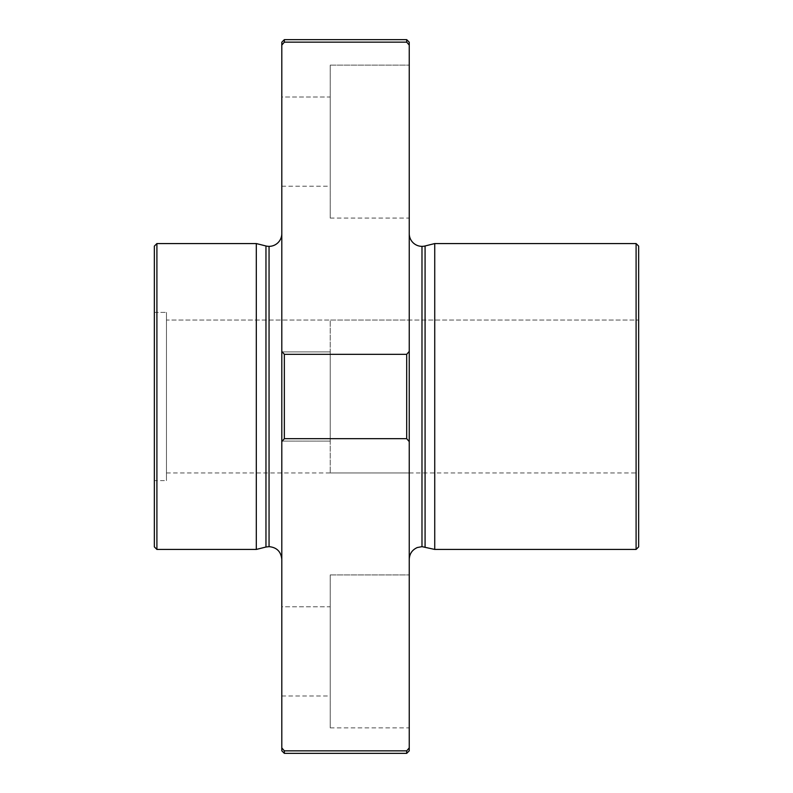 <?xml version="1.0" encoding="UTF-8"?>
<svg xmlns="http://www.w3.org/2000/svg" width="793" height="793" viewBox="0 0 793 793"><rect width="100%" height="100%" fill="white"/><g stroke="black" fill="none" stroke-linecap="round" stroke-linejoin="round"><path stroke-width="0.59" stroke-dasharray="3.96 2.97" d="M269.055 546.645L269.055 246.355L269.055 546.645M281.802 233.618L281.802 559.382L281.802 233.618M421.985 546.645L421.985 246.355L421.985 546.645M425.078 245.979L425.078 547.021L425.078 245.979M281.802 45.082L281.802 747.918L281.802 351.398L284.35 354.332L406.7 354.332L409.247 351.398L409.247 45.082L409.247 441.602L409.247 351.398L406.7 354.332L406.7 438.668L406.7 354.332L284.35 354.332L284.35 438.668L284.35 354.332L281.802 351.398L281.802 45.082L284.35 42.148L281.802 45.082M284.35 39.65L284.35 42.148L284.35 39.65M406.7 39.65L406.7 42.148L284.35 42.148L406.7 42.148L406.7 39.65M409.247 747.918L409.247 441.602L406.7 438.668L284.35 438.668L281.802 441.602L284.35 438.668L406.7 438.668L409.247 441.602L409.247 747.918L406.7 750.852L409.247 747.918M406.7 753.35L406.7 750.852L406.7 753.35M409.247 320.035L409.247 472.965L409.247 320.035L409.247 472.965L409.247 320.035L409.247 472.965L409.247 320.035L330.225 320.035L330.225 472.965L330.225 320.035L330.225 472.965L330.225 320.035L409.247 320.035L409.247 472.965L409.247 320.035L330.225 320.035L330.225 472.965L330.225 320.035L330.225 472.965L330.225 320.035L409.247 320.035M409.247 65.135L409.247 218.075L409.247 65.135L409.247 218.075L409.247 65.135L330.225 65.135L330.225 218.075L330.225 65.135L330.225 218.075L330.225 65.135L409.247 65.135M409.247 233.618L409.247 559.382L409.247 233.618M409.247 574.925L409.247 727.865L409.247 574.925L409.247 727.865L409.247 574.925L330.225 574.925L330.225 727.865L330.225 574.925L330.225 727.865L330.225 574.925L409.247 574.925M281.802 351.894L281.802 441.106L281.802 351.894L281.802 441.106L281.802 351.894L281.802 441.106L281.802 351.894L330.225 351.894L330.225 441.106L330.225 351.894L281.802 351.894L281.802 441.106L281.802 351.894L330.225 351.894L330.225 441.106L330.225 351.894L330.225 441.106L330.225 351.894L281.802 351.894M281.802 97.004L281.802 186.216L281.802 97.004L281.802 186.216L281.802 97.004L330.225 97.004L330.225 186.216L330.225 97.004L281.802 97.004M281.802 606.784L281.802 695.996L281.802 606.784L281.802 695.996L281.802 606.784L330.225 606.784L330.225 695.996L330.225 606.784L281.802 606.784M409.247 42.198L409.247 45.082M284.35 753.35L284.35 750.852L406.7 750.852L284.35 750.852L284.35 753.35M281.802 750.802L281.802 747.918M154.348 546.883L154.348 246.117L154.348 480.617L154.348 312.383L154.348 480.617L154.348 312.383L154.348 480.617L166.461 480.617L166.461 312.383L166.461 480.617M156.905 243.56L156.905 549.44L156.905 243.56M154.348 312.383L166.461 312.383L154.348 312.383M166.461 312.383L166.461 480.617L166.461 312.383M166.461 320.035L166.461 472.965L166.461 320.035L166.461 472.965L166.461 320.035L638.652 320.035L638.652 472.965L638.652 320.035L166.461 320.035M166.461 472.965L638.652 472.965L638.652 320.035M638.652 246.117L638.652 546.883M636.095 549.44L636.095 243.56L636.095 549.44M434.733 549.44L434.733 243.56L434.733 549.44M265.962 547.021L265.962 245.979L265.962 547.021M256.308 549.44L256.308 243.56L256.308 549.44M330.225 351.894L330.225 441.106L330.225 351.894M330.225 97.004L330.225 186.216L330.225 97.004M330.225 606.784L330.225 695.996L330.225 606.784M281.802 441.106L330.225 441.106L281.802 441.106M330.225 472.965L409.247 472.965L330.225 472.965M281.802 186.216L330.225 186.216M330.225 218.075L409.247 218.075M281.802 695.996L330.225 695.996M330.225 727.865L409.247 727.865"/><path stroke-width="1.19" d="M281.802 233.618A12.747 12.747 0 0 1 269.055 246.355L269.055 546.645L269.055 246.355A12.747 12.747 0 0 0 281.802 233.618M638.652 320.035L638.652 546.883L636.095 549.44L636.095 243.56L434.733 243.56L425.078 245.979A12.747 12.747 0 0 1 421.985 246.355L421.985 546.645L421.985 246.355A12.747 12.747 0 0 0 425.078 245.979L425.078 547.021L425.078 245.979L434.733 243.56L434.733 549.44L434.733 243.56L636.095 243.56L636.095 549.44L638.652 546.883L638.652 472.965M281.802 42.198L284.35 39.65L406.7 39.65L406.7 42.148L409.247 45.082L409.247 750.802L406.7 753.35L409.247 750.802L409.247 747.918L406.7 750.852L406.7 753.35L406.7 750.852L284.35 750.852L284.35 753.35L284.35 750.852L281.802 747.918C281.802 751.744 281.802 751.744 281.802 747.918L281.802 42.198L281.802 45.082L284.35 42.148L406.7 42.148L406.7 39.65L284.35 39.65L284.35 42.148L284.35 39.65L281.802 42.198M409.247 45.082L406.7 42.148L284.35 42.148L281.802 45.082L281.802 351.398L284.35 354.332L281.802 351.398L281.802 441.602L284.35 438.668L284.35 354.332L406.7 354.332L284.35 354.332L284.35 438.668L406.7 438.668L406.7 354.332L409.247 351.398L406.7 354.332L406.7 438.668L409.247 441.602L409.247 45.082L406.7 42.148L409.247 45.082C409.247 41.256 409.247 41.256 409.247 45.082L409.247 42.198L406.7 39.65M281.802 747.918L284.35 750.852L406.7 750.852L409.247 747.918L409.247 441.602L406.7 438.668L284.35 438.668L281.802 441.602L281.802 747.918L284.35 750.852L281.802 747.918L281.802 750.802L284.35 753.35L406.7 753.35M154.348 480.617L154.348 246.117L154.348 546.883L156.905 549.44L156.905 243.56L154.348 246.117L156.905 243.56L156.905 549.44L256.308 549.44L265.962 547.021L265.962 245.979L265.962 547.021L256.308 549.44L256.308 243.56L256.308 549.44M638.652 546.883L638.652 246.117L636.095 243.56M421.985 246.355A12.747 12.747 0 0 1 409.247 233.618A12.747 12.747 0 0 0 421.985 246.355M269.055 246.355A12.747 12.747 0 0 1 265.962 245.979A12.747 12.747 0 0 0 269.055 246.355M156.905 243.56L256.308 243.56L156.905 243.56M265.962 547.021L269.055 546.645C276.797 547.398 281.039 551.641 281.802 559.382M409.247 559.382C409.505 553.792 412.191 549.846 417.296 547.537L421.985 546.645L434.733 549.44L636.095 549.44M265.962 245.979L256.308 243.56"/></g></svg>
